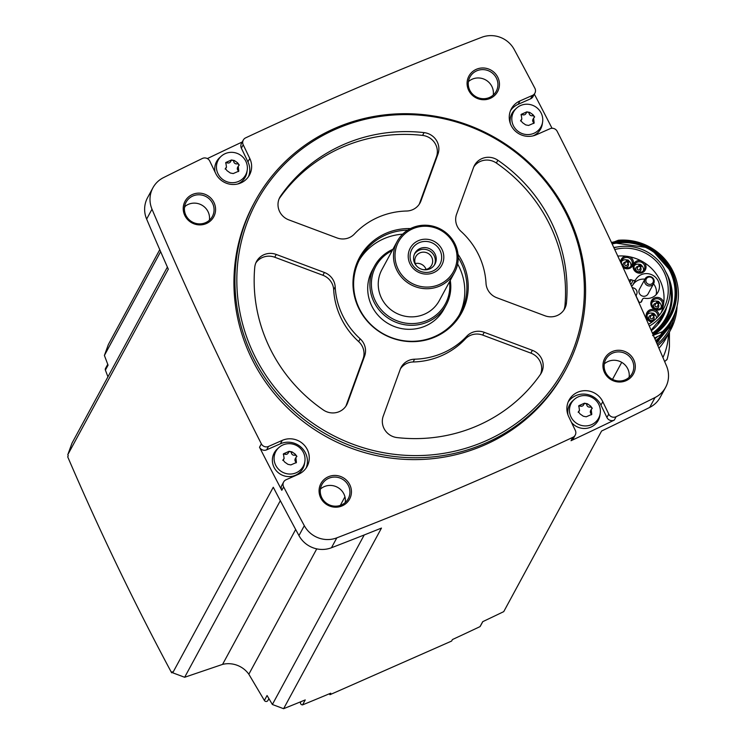 <?xml version="1.0" encoding="UTF-8"?>
<svg xmlns="http://www.w3.org/2000/svg" width="746" height="746" viewBox="0 0 746 746"><rect width="100%" height="100%" fill="white"/><g stroke="black" fill="none" stroke-linecap="round" stroke-linejoin="round"><path stroke-width="1.12" d="M534.882 88.261A3723.696 3596.811 28.4 0 0 514.208 49.478A25.821 24.944 28.4 0 0 481.702 37.309A3723.696 3596.811 28.4 0 0 245.639 137.851A5.436 5.25 28.4 0 0 243.215 144.789L249.789 158.46A19.023 18.38 28.4 0 1 249.49 175.03A19.023 18.38 28.4 0 1 232.416 184.476A19.023 18.38 28.4 0 1 215.725 173.473L209.766 161.08A5.436 5.25 28.4 0 0 202.39 158.469A3723.696 3596.811 28.4 0 0 163.458 177.641A25.821 24.944 28.4 0 0 152.911 187.815A25.821 24.944 28.4 0 0 151.998 209.197A3723.696 3596.811 28.4 0 0 261.361 443.851A5.436 5.25 28.4 0 0 268.495 446.444L282.24 440.382A19.023 18.38 28.4 0 1 303.986 444.849A19.023 18.38 28.4 0 1 307.119 466.381A19.023 18.38 28.4 0 1 298.549 474.251L286.082 479.753A5.436 5.25 28.4 0 0 283.629 486.905A3723.696 3596.811 28.4 0 0 304.312 525.688A25.821 24.944 28.4 0 0 336.819 537.857A3723.696 3596.811 28.4 0 0 572.881 437.315A5.436 5.25 28.4 0 0 575.306 430.377L568.732 416.706A19.023 18.38 28.4 0 1 569.03 400.136A19.023 18.38 28.4 0 1 586.095 390.69A19.023 18.38 28.4 0 1 602.796 401.693L608.755 414.086A5.436 5.25 28.4 0 0 616.121 416.697A3723.696 3596.811 28.4 0 0 655.063 397.525A25.821 24.944 28.4 0 0 665.609 387.351A25.821 24.944 28.4 0 0 666.523 365.969A3723.696 3596.811 28.4 0 0 557.159 131.315A5.436 5.25 28.4 0 0 550.016 128.732L536.271 134.784A19.023 18.38 28.4 0 1 514.535 130.326A19.023 18.38 28.4 0 1 511.392 108.785A19.023 18.38 28.4 0 1 519.971 100.915L532.439 95.423A5.436 5.25 28.4 0 0 534.882 88.261M552.031 128.275A3723.696 3596.811 28.4 0 0 534.35 94.155M612.503 379.378L621.726 362.342M283.611 708.7L272.374 704.494L267.059 695.514L264.382 700.466L248.838 674.225A24.459 23.63 28.4 0 0 222.578 664.388L184.654 677.275L172.736 672.808L273.269 487.25A3723.696 3596.811 28.4 0 0 298.95 535.581A25.821 24.944 28.4 0 0 331.457 547.75A3723.696 3596.811 28.4 0 0 381.467 528.084L283.611 708.7A3723.696 3596.811 28.4 0 0 305.245 699.925L302.568 704.877A3723.696 3596.811 28.4 0 0 330.758 693.202L329.946 694.703L451.619 641.056L452.43 639.546A3723.696 3596.811 28.4 0 0 480.023 626.621A2.042 1.968 28.4 0 0 480.312 626.23L482.802 621.632M565.608 369.885L564.601 371.741A176.671 170.648 -151.6 0 1 327.97 437.632A176.671 170.648 -151.6 0 1 253.92 203.425L254.927 201.569A176.671 170.648 -151.6 0 1 334.572 128.461A176.671 170.648 -151.6 0 1 536.43 169.92A176.671 170.648 -151.6 0 1 565.608 369.885A176.671 170.648 -151.6 0 1 328.977 435.776A176.671 170.648 -151.6 0 1 254.927 201.569M476.274 69.331A16.309 15.75 -151.6 0 1 499.4 85.538A16.309 15.75 -151.6 0 1 474.111 96.682A16.309 15.75 -151.6 0 1 476.274 69.331M192.412 194.501A16.309 15.75 -151.6 0 1 215.538 210.708A16.309 15.75 -151.6 0 1 190.249 221.851A16.309 15.75 -151.6 0 1 192.412 194.501M328.268 476.797A16.309 15.75 -151.6 0 1 351.394 493.003A16.309 15.75 -151.6 0 1 326.105 504.147A16.309 15.75 -151.6 0 1 328.268 476.797M612.13 351.627A16.309 15.75 -151.6 0 1 635.256 367.834A16.309 15.75 -151.6 0 1 609.967 378.977A16.309 15.75 -151.6 0 1 612.13 351.627M665.609 387.351L660.247 397.245A25.821 24.944 28.4 0 1 649.701 407.419A3723.696 3596.811 28.4 0 1 601.584 431.029L503.737 611.636A3723.696 3596.811 28.4 0 1 482.709 621.679L480.023 626.621M575.222 435.114L573.376 438.517A5.436 5.25 28.4 0 1 571.035 440.718A3723.696 3596.811 28.4 0 0 614.284 420.101L616.121 416.697M264.382 700.466A2.042 1.968 28.4 0 0 267.917 700.475L268.905 698.638M152.911 187.815L147.549 197.709A25.821 24.944 28.4 0 0 146.636 219.091A3723.696 3596.811 28.4 0 0 168.316 269.185L67.783 454.743A3723.696 3596.811 28.4 0 0 68.25 455.797L67.7 456.813C99.498 530.854 134.149 602.852 171.645 672.817L172.205 671.792A3723.696 3596.811 28.4 0 0 172.736 672.808M300.517 701.855L300.442 702.667A2.042 1.968 28.4 0 0 302.568 704.877M272.374 704.494L364.225 534.966M248.838 674.225L316.752 548.87M340.307 505.396L344.95 496.827M306.112 468.031A19.023 18.38 28.4 0 0 301.431 447.544A19.023 18.38 28.4 0 0 280.403 443.786L266.658 449.838A5.436 5.25 28.4 0 1 259.515 447.255A3723.696 3596.811 28.4 0 0 281.792 490.308L283.629 486.905M160.632 251.654L104.393 355.45L108.356 344.549L159.765 249.658M242.254 141.982A3723.696 3596.811 28.4 0 0 207.351 158.59M612.55 353.147A14.948 14.444 -151.6 0 1 629.624 356.653A14.948 14.444 -151.6 0 1 632.095 373.578A14.948 14.444 -151.6 0 1 612.074 379.155A14.948 14.444 -151.6 0 1 605.808 359.339A14.948 14.444 -151.6 0 1 612.55 353.147M604.279 363.908A14.948 14.444 -151.6 0 1 608.027 361.502A14.948 14.444 -151.6 0 1 623.236 363.349A14.948 14.444 -151.6 0 1 629.102 377.355M328.688 478.317A14.948 14.444 -151.6 0 1 345.762 481.823A14.948 14.444 -151.6 0 1 348.233 498.748A14.948 14.444 -151.6 0 1 328.212 504.324A14.948 14.444 -151.6 0 1 321.946 484.499A14.948 14.444 -151.6 0 1 328.688 478.317M320.416 489.078A14.948 14.444 -151.6 0 1 324.165 486.662A14.948 14.444 -151.6 0 1 339.374 488.518A14.948 14.444 -151.6 0 1 345.239 502.524M192.822 196.021A14.948 14.444 -151.6 0 1 209.906 199.527A14.948 14.444 -151.6 0 1 212.377 216.452A14.948 14.444 -151.6 0 1 192.356 222.028A14.948 14.444 -151.6 0 1 186.09 202.213A14.948 14.444 -151.6 0 1 192.822 196.021M184.551 206.782A14.948 14.444 -151.6 0 1 188.3 204.376A14.948 14.444 -151.6 0 1 203.518 206.222A14.948 14.444 -151.6 0 1 209.384 220.229M476.694 70.851A14.948 14.444 -151.6 0 1 493.768 74.367A14.948 14.444 -151.6 0 1 496.239 91.282A14.948 14.444 -151.6 0 1 476.218 96.859A14.948 14.444 -151.6 0 1 469.952 77.043A14.948 14.444 -151.6 0 1 476.694 70.851M468.423 81.612A14.948 14.444 -151.6 0 1 472.162 79.207A14.948 14.444 -151.6 0 1 487.38 81.053A14.948 14.444 -151.6 0 1 493.246 95.059M184.448 207.696L185.26 206.194M107.937 376.833L105.391 370.109A2.042 1.968 28.4 0 1 105.494 368.487L107.75 364.318M104.393 355.45L108.067 365.158L105.391 370.109M67.783 454.743L71.989 443.18L167.393 267.087M184.654 677.275L280.319 500.697M222.578 664.388L295.658 529.492M329.946 694.703L329.368 693.78M335.579 129.235A175.105 169.137 -151.6 0 1 583.848 303.193A175.105 169.137 -151.6 0 1 312.369 422.898A175.105 169.137 -151.6 0 1 335.579 129.235M486.019 283.312A16.309 15.75 28.4 0 0 496.799 297.738L544.953 315.772A16.309 15.75 28.4 0 0 564.675 308.723A16.309 15.75 28.4 0 0 566.456 302.783A157.648 152.277 -151.6 0 0 497.862 160.241A16.309 15.75 28.4 0 0 474.493 165.388A16.309 15.75 28.4 0 0 473.57 167.44L456.589 214.195A16.309 15.75 28.4 0 0 461.037 231.409A76.101 73.509 -151.6 0 1 486.019 283.312M458.016 254.339A58.067 56.09 -151.6 0 1 440.811 334.105A58.067 56.09 -151.6 0 1 360.001 310.718A58.067 56.09 -151.6 0 1 385.719 233.423A58.067 56.09 -151.6 0 1 410.486 228.584M424.092 132.62A157.648 152.277 28.4 0 0 280.748 195.825A16.309 15.75 28.4 0 0 279.843 197.289A16.309 15.75 28.4 0 0 288.805 219.874L336.959 237.909A16.309 15.75 28.4 0 0 354.387 234.03A76.101 73.509 28.4 0 1 406.57 211.025A16.309 15.75 28.4 0 0 420.054 202.912A16.309 15.75 28.4 0 0 420.977 200.861L437.958 154.105A16.309 15.75 28.4 0 0 424.092 132.62L422.581 135.408A157.648 152.277 28.4 0 0 279.246 198.604A16.309 15.75 28.4 0 0 279.163 198.725M276.244 254.451A16.309 15.75 28.4 0 0 256.521 261.501A16.309 15.75 28.4 0 0 254.74 267.441A157.648 152.277 28.4 0 0 323.344 409.983A16.309 15.75 28.4 0 0 346.704 404.836A16.309 15.75 28.4 0 0 347.627 402.775L364.617 356.029A16.309 15.75 28.4 0 0 360.159 338.805A76.101 73.509 28.4 0 1 335.187 286.912A16.309 15.75 28.4 0 0 324.407 272.476L276.244 254.451L274.733 257.23A16.309 15.75 28.4 0 0 255.841 262.928M414.627 359.199A76.101 73.509 28.4 0 0 466.81 336.185A16.309 15.75 28.4 0 1 484.238 332.315L532.392 350.34A16.309 15.75 28.4 0 1 541.354 372.925A16.309 15.75 28.4 0 1 540.449 374.399A157.648 152.277 28.4 0 1 397.114 437.594A16.309 15.75 28.4 0 1 383.239 416.109L400.229 369.354A16.309 15.75 28.4 0 1 401.152 367.302A16.309 15.75 28.4 0 1 414.627 359.199L413.116 361.978A76.101 73.509 28.4 0 0 465.299 338.973L466.81 336.185M458.212 257.519A57.078 55.129 -151.6 0 1 460.45 312.919A57.078 55.129 -151.6 0 1 384.004 334.208A57.078 55.129 -151.6 0 1 360.076 258.536A57.078 55.129 -151.6 0 1 385.813 234.915A57.078 55.129 -151.6 0 1 407.708 230.15M359.059 260.513A57.078 55.129 -151.6 0 1 383.696 238.813A57.078 55.129 -151.6 0 1 402.644 234.179M457.615 263.953A57.078 55.129 -151.6 0 1 459.359 314.849M450.267 280.365A40.769 39.379 -151.6 0 1 446.183 305.03L444.001 309.049A40.769 39.379 -151.6 0 1 389.393 324.249A40.769 39.379 -151.6 0 1 372.31 270.201L374.483 266.182A40.769 39.379 -151.6 0 1 392.862 249.313A40.769 39.379 -151.6 0 1 392.909 249.295M446.183 305.03A40.769 39.379 -151.6 0 1 391.575 320.23A40.769 39.379 -151.6 0 1 374.483 266.182M449.54 281.699A39.519 38.167 -151.6 0 1 419.979 322.72A39.519 38.167 -151.6 0 1 373.97 297.803A39.519 38.167 -151.6 0 1 392.182 250.628M454.528 272.504L439.282 300.647A32.619 31.509 -151.6 0 1 395.594 312.807A32.619 31.509 -151.6 0 1 381.924 269.576L397.17 241.434A32.619 31.509 -151.6 0 1 411.876 227.931A32.619 31.509 -151.6 0 1 449.139 235.587A32.619 31.509 -151.6 0 1 454.528 272.504A32.619 31.509 -151.6 0 1 410.841 284.664A32.619 31.509 -151.6 0 1 397.17 241.434M412.622 228.835A31.257 30.194 -151.6 0 1 456.944 259.888A31.257 30.194 -151.6 0 1 408.482 281.251A31.257 30.194 -151.6 0 1 412.622 228.835M418.329 240.688A17.941 17.326 -151.6 0 1 443.758 258.508A17.941 17.326 -151.6 0 1 415.951 270.77A17.941 17.326 -151.6 0 1 418.329 240.688M419.047 242.748A15.927 15.377 -151.6 0 1 441.623 258.564A15.927 15.377 -151.6 0 1 416.939 269.455A15.927 15.377 -151.6 0 1 419.047 242.748M420.017 248.539A11.414 11.022 -151.6 0 1 434.946 264.14A11.414 11.022 -151.6 0 1 419.653 268.392A11.414 11.022 -151.6 0 1 420.017 248.539M414.459 254.116A11.414 11.022 -151.6 0 1 434.452 264.951M416.399 265.79A9.036 8.728 -151.6 0 1 430.162 254.992A9.036 8.728 -151.6 0 1 423.616 269.698M415.252 263.58A9.036 8.728 -151.6 0 1 426.097 269.455M563.845 310.075A16.309 15.75 28.4 0 0 564.955 305.562A157.648 152.277 28.4 0 0 496.351 163.02A16.309 15.75 28.4 0 0 473.813 166.815M419.224 204.273A16.309 15.75 28.4 0 0 419.466 203.649L436.447 156.893A16.309 15.75 28.4 0 0 422.581 135.408M345.883 406.188A16.309 15.75 28.4 0 0 346.125 405.563L363.106 358.807A16.309 15.75 28.4 0 0 358.649 341.593A76.101 73.509 28.4 0 1 333.676 289.69A16.309 15.75 28.4 0 0 322.897 275.265L274.733 257.23M540.524 374.278A16.309 15.75 28.4 0 0 530.891 353.128L482.727 335.094A16.309 15.75 28.4 0 0 465.299 338.973M413.116 361.978A16.309 15.75 28.4 0 0 400.471 368.738M510.572 110.539A19.023 18.38 28.4 0 1 518.134 104.319L530.592 98.817A5.436 5.25 28.4 0 0 533.045 96.57L534.882 93.166M542.594 122.092A15.591 15.06 -151.6 0 1 529.585 134.476A15.591 15.06 -151.6 0 1 513.369 125.636A15.591 15.06 -151.6 0 1 516.67 108.049A15.591 15.06 -151.6 0 1 520.605 105.512A15.591 15.06 -151.6 0 1 536.495 107.461A15.591 15.06 -151.6 0 1 542.594 122.092L542.286 124.069A16.309 15.75 -151.6 0 1 533.026 135.875M510.348 123.594A16.309 15.75 -151.6 0 1 515.178 109.392L516.67 108.049M243.299 140.052L241.452 143.456A5.436 5.25 28.4 0 0 241.368 148.193L243.215 144.789M248.474 176.681A19.023 18.38 28.4 0 0 247.942 161.863L241.368 148.193M247.224 170.209A15.591 15.06 -151.6 0 1 234.216 182.593A15.591 15.06 -151.6 0 1 218 173.753A15.591 15.06 -151.6 0 1 221.301 156.166A15.591 15.06 -151.6 0 1 225.236 153.629A15.591 15.06 -151.6 0 1 241.126 155.578A15.591 15.06 -151.6 0 1 247.224 170.209L246.917 172.186A16.309 15.75 -151.6 0 1 237.657 183.992M215.053 172.084A16.309 15.75 -151.6 0 1 219.809 157.509L221.301 156.166M283.629 482L281.792 485.404A5.436 5.25 28.4 0 0 281.792 490.308M304.862 461.56L304.555 463.536A16.309 15.75 -151.6 0 1 281.046 474.568A16.309 15.75 -151.6 0 1 277.447 448.85L278.939 447.516A15.591 15.06 -151.6 0 1 282.874 444.98A15.591 15.06 -151.6 0 1 298.764 446.919A15.591 15.06 -151.6 0 1 304.862 461.56A15.591 15.06 -151.6 0 1 291.854 473.943A15.591 15.06 -151.6 0 1 275.638 465.103A15.591 15.06 -151.6 0 1 278.939 447.516M614.284 420.101A5.436 5.25 28.4 0 1 606.918 417.49L600.95 405.097A19.023 18.38 28.4 0 0 585.246 394.168A19.023 18.38 28.4 0 0 568.2 401.889M600.222 413.443A15.591 15.06 -151.6 0 1 587.214 425.826A15.591 15.06 -151.6 0 1 571.007 416.986A15.591 15.06 -151.6 0 1 574.308 399.399A15.591 15.06 -151.6 0 1 578.243 396.863A15.591 15.06 -151.6 0 1 594.124 398.802A15.591 15.06 -151.6 0 1 600.222 413.443L599.924 415.419A16.309 15.75 -151.6 0 1 588.258 428.017A16.309 15.75 -151.6 0 1 571.455 422.376M567.986 414.944A16.309 15.75 -151.6 0 1 572.816 400.733L574.308 399.399M529.707 112.394L526.797 111.863L521.174 114.371L521.846 119.043L520.727 120.395L522.433 122.605L525.688 124.89L528.578 125.449L534.155 123.025L533.586 118.166L534.64 116.936L532.961 114.679L529.707 112.394L529.128 113.467A1.567 1.511 28.4 0 0 526.48 112.562M521.025 114.912A1.567 1.511 28.4 0 1 522.564 114.716A2.732 2.639 28.4 0 0 525.939 113.569L526.695 112.087M234.337 160.511L231.428 159.98L225.814 162.488L226.476 167.16L225.357 168.512L227.064 170.722L230.318 173.007L233.218 173.566L238.785 171.142L238.226 166.283L239.27 165.053L237.592 162.796L234.337 160.511L233.759 161.584A1.567 1.511 28.4 0 0 231.111 160.679M225.656 163.029A1.567 1.511 28.4 0 1 227.194 162.833A2.732 2.639 28.4 0 0 230.57 161.686L231.335 160.204M291.975 451.862L289.066 451.321L283.452 453.829L284.114 458.501L282.995 459.862L284.702 462.072L287.956 464.348L290.856 464.917L296.423 462.492L295.854 457.634L296.908 456.403L295.23 454.146L291.975 451.862L291.397 452.925A1.567 1.511 28.4 0 0 288.749 452.029M283.293 454.379A1.567 1.511 28.4 0 1 284.832 454.183A2.732 2.639 28.4 0 0 288.208 453.027L288.963 451.544M587.344 403.745L584.435 403.204L578.812 405.712L579.483 410.393L578.364 411.745L580.071 413.955L583.325 416.231L586.216 416.8L591.792 414.375L591.224 409.517L592.277 408.286L590.599 406.029L587.344 403.745L586.766 404.808A1.567 1.511 28.4 0 0 584.118 403.912M578.663 406.262A1.567 1.511 28.4 0 1 580.202 406.066A2.732 2.639 28.4 0 0 583.577 404.91L584.332 403.437M529.128 113.467A2.732 2.639 28.4 0 0 532.383 115.742L532.961 114.679M534.257 117.392A1.567 1.511 28.4 0 0 532.383 115.742M533.586 118.166L532.989 119.267A2.732 2.639 28.4 0 0 533.381 122.307L533.959 121.234M533.782 123.463A1.567 1.511 28.4 0 0 533.381 122.307M521.128 119.901L520.549 120.964A2.732 2.639 28.4 0 0 521.249 120.143L521.846 119.043M586.766 404.808A2.732 2.639 28.4 0 0 590.021 407.092L590.599 406.029M591.895 408.733A1.567 1.511 28.4 0 0 590.021 407.092M591.224 409.517L590.627 410.617A2.732 2.639 28.4 0 0 591.018 413.648L591.597 412.585M591.419 414.813A1.567 1.511 28.4 0 0 591.018 413.648M578.765 411.242L578.187 412.314A2.732 2.639 28.4 0 0 578.887 411.494L579.483 410.393M291.397 452.925A2.732 2.639 28.4 0 0 294.651 455.209L295.23 454.146M296.526 456.85A1.567 1.511 28.4 0 0 294.651 455.209M295.854 457.624L295.257 458.734A2.732 2.639 28.4 0 0 295.649 461.765L296.227 460.702M296.05 462.93A1.567 1.511 28.4 0 0 295.649 461.765M283.396 459.359L282.818 460.431A2.732 2.639 28.4 0 0 283.517 459.611L284.114 458.51M233.759 161.584A2.732 2.639 28.4 0 0 237.014 163.859L237.592 162.796M238.897 165.509A1.567 1.511 28.4 0 0 237.014 163.859M238.216 166.283L237.62 167.384A2.732 2.639 28.4 0 0 238.021 170.414L238.589 169.351M238.412 171.58A1.567 1.511 28.4 0 0 238.021 170.414M225.758 168.018L225.18 169.081A2.732 2.639 28.4 0 0 225.879 168.26L226.486 167.16M658.942 348.233A58.169 56.183 28.4 0 0 666.411 337.668L670.533 330.068A58.169 56.183 -151.6 0 1 657.841 345.678M668.481 333.854A64.688 62.487 -151.6 0 1 662.933 357.53M664.667 361.596L666.663 359.731M669.432 332.101L669.423 346.545A70.665 68.259 -151.6 0 1 667.036 359.563L665.273 360.989M613.799 247.495A49.105 47.427 -151.6 0 1 617.045 247.047M665.46 271.311A49.105 47.427 -151.6 0 1 666.775 317.983A49.105 47.427 -151.6 0 1 659.436 327.998M661.609 316.584A44.471 42.96 -151.6 0 1 660.238 320.071M658.056 323.139A43.893 42.401 28.4 0 0 658.326 322.645L665.227 309.907A43.893 42.401 28.4 0 0 668.09 277.046A13.587 13.13 28.4 0 0 667.418 275.386L663.949 268.168A13.587 13.13 28.4 0 0 663.063 266.602A43.893 42.401 28.4 0 0 613.921 247.765M653.076 334.684L653.142 334.581A51.782 50.01 -151.6 0 0 670.85 316.071L676.669 295.052L672.752 273.334L650.223 248.008L611.45 242.478A51.782 50.01 -151.6 0 1 665.245 260.82A51.782 50.01 -151.6 0 1 670.85 316.071L670.3 317.097A51.782 50.01 -151.6 0 1 653.291 335.168M652.582 335.597L662.373 331.728L660.564 335.066L654.54 338.031M614.135 241.89L618.359 240.268A54.365 52.509 -151.6 0 1 668.948 264.364A54.365 52.509 -151.6 0 1 672.249 318.915A54.365 52.509 -151.6 0 1 662.373 331.728M672.249 318.915L670.44 322.253A54.365 52.509 -151.6 0 1 660.564 335.066M649.337 326.105A43.893 42.401 28.4 0 0 665.227 309.907M648.544 324.305A41.925 40.498 28.4 0 0 663.492 308.965A41.925 40.498 28.4 0 0 664.164 272.449A41.925 40.498 28.4 0 0 614.751 249.546M661.17 312.733A41.925 40.498 28.4 0 0 663.017 306.876A41.925 40.498 28.4 0 0 663.707 303.025A41.925 40.498 28.4 0 0 644.283 262.657A41.925 40.498 28.4 0 0 640.767 260.652A41.925 40.498 28.4 0 0 629.783 256.801A41.925 40.498 28.4 0 0 625.81 256.186A41.925 40.498 28.4 0 0 617.781 256.074M632.03 287.21A2.714 2.63 28.4 0 0 633.345 287.928A4.672 4.513 28.4 0 1 636.534 294.549A2.714 2.63 28.4 0 0 636.497 296.899L638.697 301.459A1.632 1.576 28.4 0 0 641.681 301.393L642.353 299.566A2.173 2.098 28.4 0 1 644.731 298.251A12.775 12.337 28.4 0 0 652.834 275.293A12.775 12.337 28.4 0 0 635.741 279.564A2.173 2.098 28.4 0 1 633.149 280.44L631.265 279.741A1.632 1.576 28.4 0 0 629.148 280.841M663.707 303.025A6.527 6.304 28.4 0 0 654.456 297.952A6.527 6.304 28.4 0 0 652.647 308.023A6.527 6.304 28.4 0 0 663.017 306.876M640.767 260.652A6.527 6.304 28.4 0 0 633.121 267.45A6.527 6.304 28.4 0 0 642.287 272.682A6.527 6.304 28.4 0 0 644.283 262.657M625.81 256.186A6.527 6.304 28.4 0 0 620.532 262.023M622.957 267.301A6.527 6.304 28.4 0 0 632.487 265.977A6.527 6.304 28.4 0 0 629.783 256.801M646.968 320.715A11.684 11.293 28.4 0 0 644.703 315.577M659.091 315.446A6.527 6.304 28.4 0 0 652.517 309.366A6.527 6.304 28.4 0 0 652.051 322.03M656.126 294.67A12.775 12.337 28.4 0 0 653.505 283.844M644.898 279.181A12.775 12.337 28.4 0 0 632.757 285.075L635.741 279.564M631.489 286.016A2.173 2.098 28.4 0 0 632.757 285.075M653.673 283.536L648.078 293.868A4.896 4.728 -151.6 0 1 641.523 295.686A4.896 4.728 -151.6 0 1 639.471 289.206L645.066 278.873A4.896 4.728 -151.6 0 1 652.862 277.997A4.896 4.728 -151.6 0 1 647.118 285.364A4.896 4.728 -151.6 0 1 645.066 278.873M648.004 277.325A3.805 3.674 -151.6 0 1 653.403 281.102A3.805 3.674 -151.6 0 1 647.5 283.704A3.805 3.674 -151.6 0 1 648.004 277.325M653.086 321.246A5.436 5.25 -151.6 0 1 650.176 311.129A5.436 5.25 -151.6 0 1 657.841 316.873M647.239 314.644A5.436 5.25 -151.6 0 1 652.629 313.245M654.708 314.383A5.436 5.25 -151.6 0 1 656.611 318.141M653.72 319.391A2.714 2.63 -151.6 0 1 650.661 320.892M649.384 320.202A2.714 2.63 -151.6 0 1 648.964 316.817M643.36 263.599A5.436 5.25 -151.6 0 1 636.916 271.721A5.436 5.25 -151.6 0 1 637.084 262.266A5.436 5.25 -151.6 0 1 643.36 263.599M634.156 265.772A5.436 5.25 -151.6 0 1 639.536 264.382M641.625 265.511A5.436 5.25 -151.6 0 1 643.397 270.779M640.637 270.528A2.714 2.63 -151.6 0 1 637.569 272.02M636.301 271.33A2.714 2.63 -151.6 0 1 635.881 267.945M629.186 257.995A5.436 5.25 -151.6 0 1 631.648 265.296A5.436 5.25 -151.6 0 1 624.365 267.32A5.436 5.25 -151.6 0 1 624.542 257.864A5.436 5.25 -151.6 0 1 629.186 257.995M621.605 261.37A5.436 5.25 -151.6 0 1 626.994 259.981M629.074 261.109A5.436 5.25 -151.6 0 1 630.855 266.387M628.085 266.126A2.714 2.63 -151.6 0 1 625.027 267.627M623.749 266.937A2.714 2.63 -151.6 0 1 623.33 263.552M661.926 306.597A5.436 5.25 -151.6 0 1 654.652 308.592A5.436 5.25 -151.6 0 1 654.839 299.146A5.436 5.25 -151.6 0 1 661.926 306.597M651.901 302.652A5.436 5.25 -151.6 0 1 657.291 301.263M659.371 302.391A5.436 5.25 -151.6 0 1 661.152 307.66M658.392 307.408A2.714 2.63 -151.6 0 1 655.324 308.9M654.046 308.219A2.714 2.63 -151.6 0 1 653.627 304.825M653.729 316.518A2.714 2.63 -151.6 0 1 650.214 320.193A2.714 2.63 -151.6 0 1 651.37 315.241M654.54 315.036A1.343 1.296 -151.6 0 1 652.741 315.539A1.343 1.296 -151.6 0 1 652.172 313.749L652.843 313.124L654.54 315.036L652.815 318.216A1.343 1.296 -151.6 0 1 651.016 318.719A1.343 1.296 -151.6 0 1 650.447 316.938L652.172 313.749A1.343 1.296 -151.6 0 1 652.778 313.199M653.272 313.376A0.69 0.671 -151.6 0 1 654.261 314.066A0.69 0.671 -151.6 0 1 653.188 314.532A0.69 0.671 -151.6 0 1 653.272 313.376M658.392 304.536A2.714 2.63 -151.6 0 1 654.876 308.21A2.714 2.63 -151.6 0 1 656.032 303.258M659.203 303.044A1.343 1.296 -151.6 0 1 657.403 303.547A1.343 1.296 -151.6 0 1 656.834 301.766L657.515 301.142L659.203 303.044L657.478 306.233A1.343 1.296 -151.6 0 1 655.678 306.727A1.343 1.296 -151.6 0 1 655.109 304.946L656.834 301.766A1.343 1.296 -151.6 0 1 657.44 301.207M657.944 301.384A0.69 0.671 -151.6 0 1 658.923 302.074A0.69 0.671 -151.6 0 1 657.851 302.55A0.69 0.671 -151.6 0 1 657.944 301.384M640.646 267.655A2.714 2.63 -151.6 0 1 637.121 271.33A2.714 2.63 -151.6 0 1 638.278 266.369M641.448 266.163A1.343 1.296 -151.6 0 1 639.648 266.667A1.343 1.296 -151.6 0 1 639.089 264.886L639.76 264.261L641.448 266.163L639.732 269.343A1.343 1.296 -151.6 0 1 637.923 269.847A1.343 1.296 -151.6 0 1 637.364 268.066L639.089 264.886A1.343 1.296 -151.6 0 1 639.695 264.326M640.189 264.504A0.69 0.671 -151.6 0 1 641.168 265.194A0.69 0.671 -151.6 0 1 640.096 265.669A0.69 0.671 -151.6 0 1 640.189 264.504M628.095 263.254A2.714 2.63 -151.6 0 1 624.579 266.928A2.714 2.63 -151.6 0 1 625.735 261.977M628.906 261.771A1.343 1.296 -151.6 0 1 627.106 262.266A1.343 1.296 -151.6 0 1 626.537 260.485L627.209 259.86L628.906 261.771L627.181 264.951A1.343 1.296 -151.6 0 1 625.381 265.455A1.343 1.296 -151.6 0 1 624.812 263.664L626.537 260.485A1.343 1.296 -151.6 0 1 627.144 259.925M627.638 260.112A0.69 0.671 -151.6 0 1 628.626 260.792A0.69 0.671 -151.6 0 1 627.554 261.268A0.69 0.671 -151.6 0 1 627.638 260.112M649.701 407.419L655.063 397.525M571.035 440.718L572.881 437.315M331.457 547.75L336.819 537.857M298.95 535.581L304.312 525.688M259.515 447.255L261.361 443.851M146.636 219.091L151.998 209.197M496.351 163.02L497.862 160.241M564.955 305.562L566.456 302.783M436.447 156.893L437.958 154.105M279.246 198.604L280.748 195.825M419.466 203.649L420.977 200.861M322.897 275.265L324.407 272.476M346.125 405.563L347.627 402.775M363.106 358.807L364.617 356.029M358.649 341.593L360.159 338.805M333.676 289.69L335.187 286.912M482.727 335.094L484.238 332.315M530.891 353.128L532.392 350.34M530.592 98.817L532.439 95.423M518.134 104.319L519.971 100.915M247.942 161.863L249.789 158.46M266.658 449.838L268.495 446.444M280.403 443.786L282.24 440.382M600.95 405.097L602.796 401.693M606.918 417.49L608.755 414.086M522.564 114.716L523.142 113.653M580.202 406.066L580.77 405.003M284.832 454.183L285.41 453.12M227.194 162.833L227.772 161.77M300.983 701.669L300.442 702.667M677.07 306.177A58.169 56.183 -151.6 0 1 670.533 330.068L677.088 306.13M675.233 312.322A56.808 54.868 -151.6 0 1 657.226 344.26M658.988 340.624A55.316 53.423 -151.6 0 1 656.611 342.824M668.854 326.03A54.766 52.901 -151.6 0 1 656.023 341.463L669.125 325.536A54.766 52.901 -151.6 0 1 655.93 341.258M671.838 319.68A54.766 52.901 -151.6 0 1 669.125 325.536L671.838 319.68M668.547 325.461A54.225 52.379 -151.6 0 1 655.687 340.689M657.562 336.558A52.323 50.541 -151.6 0 1 654.904 338.889M611.645 242.879A51.232 49.488 -151.6 0 1 671.782 272.197A51.232 49.488 -151.6 0 1 652.815 334.059M611.739 243.093A50.998 49.264 -151.6 0 1 671.568 272.281A50.998 49.264 -151.6 0 1 652.722 333.844M612.149 243.961A50.187 48.481 -151.6 0 1 668.304 268.028A50.187 48.481 -151.6 0 1 660.695 326.832A50.187 48.481 -151.6 0 1 652.433 333.192L660.695 326.832M669.852 284.86A48.303 46.662 -151.6 0 1 652.909 332.893M666.821 306.625A45.273 43.725 -151.6 0 1 651.342 330.702M664.63 310.998A44.471 42.96 -151.6 0 1 661.851 317.339L651.099 330.124M655.641 337.5A51.782 50.01 -151.6 0 1 654.662 338.32M640.889 302.251L642.353 299.566M630.864 284.646L633.149 280.44M629.838 282.37L631.265 279.741M656.583 342.75L669.05 327.662L673.778 315.838M640.861 302.27L642.474 299.286"/></g></svg>
